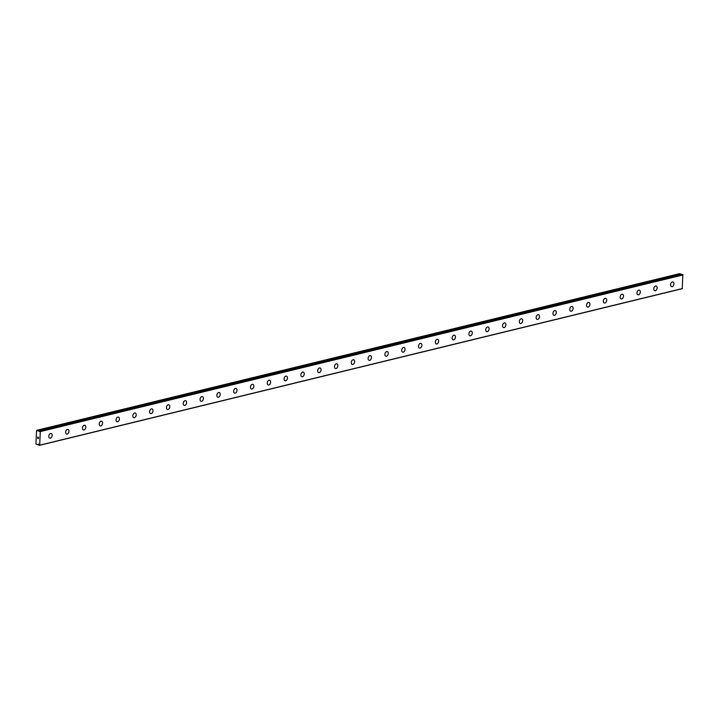 <?xml version="1.0" encoding="UTF-8"?>
<svg xmlns="http://www.w3.org/2000/svg" width="719" height="719" viewBox="0 0 719 719"><rect width="100%" height="100%" fill="white"/><g stroke="black" fill="none" stroke-linecap="round" stroke-linejoin="round"><path stroke-width="1.08" d="M39.464 445.349L682.232 288.696L682.843 274.631L39.644 431.157L40.282 431.58L39.689 445.178L38.997 445.16A0.692 0.485 76.3 0 0 38.817 444.845L38.52 444.054L38.323 444.702A0.692 0.485 76.3 0 0 38.125 444.899L35.95 443.938L36.534 430.582L38.736 430.924A0.692 0.485 76.3 0 0 38.916 431.238L39.608 431.193A0.692 0.485 76.3 0 1 39.401 431.391L39.365 431.481M672.948 281.947A2.436 1.6 -73.4 0 1 673.883 284.311A2.436 1.6 -73.4 0 1 672.148 286.629A2.436 1.6 -73.4 0 1 671.546 286.62A2.436 1.6 -73.4 0 1 670.62 284.266A2.436 1.6 -73.4 0 1 672.355 281.938A2.436 1.6 -73.4 0 1 672.948 281.947A2.436 1.6 -73.4 0 1 673.883 284.311A2.436 1.6 -73.4 0 1 672.148 286.629A2.436 1.6 -73.4 0 1 671.555 286.62M656.141 286.045A2.436 1.6 -73.4 0 1 657.076 288.409A2.436 1.6 -73.4 0 1 655.342 290.728A2.436 1.6 -73.4 0 1 654.748 290.719A2.436 1.6 -73.4 0 1 653.814 288.355A2.436 1.6 -73.4 0 1 655.548 286.036A2.436 1.6 -73.4 0 1 656.141 286.045A2.436 1.6 -73.4 0 1 657.076 288.409A2.436 1.6 -73.4 0 1 655.342 290.728A2.436 1.6 -73.4 0 1 654.748 290.719M638.535 294.817A2.436 1.6 -73.4 0 1 637.942 294.808A2.436 1.6 -73.4 0 1 637.007 292.453A2.436 1.6 -73.4 0 1 638.742 290.134A2.436 1.6 -73.4 0 1 639.344 290.143A2.436 1.6 -73.4 0 1 640.269 292.498A2.436 1.6 -73.4 0 1 638.535 294.817M639.344 290.143A2.436 1.6 -73.4 0 1 640.278 292.498A2.436 1.6 -73.4 0 1 638.544 294.817A2.436 1.6 -73.4 0 1 637.942 294.808M621.728 298.915A2.436 1.6 -73.4 0 1 621.135 298.906A2.436 1.6 -73.4 0 1 620.2 296.552A2.436 1.6 -73.4 0 1 621.944 294.224A2.436 1.6 -73.4 0 1 622.537 294.233A2.436 1.6 -73.4 0 1 623.463 296.596A2.436 1.6 -73.4 0 1 621.728 298.915M622.537 294.233A2.436 1.6 -73.4 0 1 623.472 296.596A2.436 1.6 -73.4 0 1 621.737 298.915A2.436 1.6 -73.4 0 1 621.144 298.906M605.731 298.331A2.436 1.6 -73.4 0 1 606.665 300.695A2.436 1.6 -73.4 0 1 604.931 303.014A2.436 1.6 -73.4 0 1 604.337 303.005A2.436 1.6 -73.4 0 1 603.403 300.641A2.436 1.6 -73.4 0 1 605.137 298.322A2.436 1.6 -73.4 0 1 605.731 298.331A2.436 1.6 -73.4 0 1 606.665 300.695A2.436 1.6 -73.4 0 1 604.931 303.014A2.436 1.6 -73.4 0 1 604.337 303.005M588.924 302.429A2.436 1.6 -73.4 0 1 589.859 304.784A2.436 1.6 -73.4 0 1 588.124 307.112A2.436 1.6 -73.4 0 1 587.531 307.094A2.436 1.6 -73.4 0 1 586.596 304.739A2.436 1.6 -73.4 0 1 588.331 302.42A2.436 1.6 -73.4 0 1 588.924 302.429A2.436 1.6 -73.4 0 1 589.859 304.784A2.436 1.6 -73.4 0 1 588.124 307.103A2.436 1.6 -73.4 0 1 587.531 307.103M572.117 306.519A2.436 1.6 -73.4 0 1 573.052 308.882A2.436 1.6 -73.4 0 1 571.317 311.201A2.436 1.6 -73.4 0 1 570.724 311.192A2.436 1.6 -73.4 0 1 569.79 308.837A2.436 1.6 -73.4 0 1 571.524 306.519A2.436 1.6 -73.4 0 1 572.126 306.528A2.436 1.6 -73.4 0 1 573.061 308.882A2.436 1.6 -73.4 0 1 571.326 311.201A2.436 1.6 -73.4 0 1 570.724 311.192M555.32 310.617A2.436 1.6 -73.4 0 1 556.254 312.981A2.436 1.6 -73.4 0 1 554.52 315.299A2.436 1.6 -73.4 0 1 553.927 315.29A2.436 1.6 -73.4 0 1 552.983 312.927A2.436 1.6 -73.4 0 1 554.726 310.608A2.436 1.6 -73.4 0 1 555.32 310.617A2.436 1.6 -73.4 0 1 556.245 312.981A2.436 1.6 -73.4 0 1 554.511 315.299A2.436 1.6 -73.4 0 1 553.918 315.29M537.713 319.389A2.436 1.6 -73.4 0 1 537.12 319.38A2.436 1.6 -73.4 0 1 536.185 317.025A2.436 1.6 -73.4 0 1 537.92 314.706A2.436 1.6 -73.4 0 1 538.513 314.715A2.436 1.6 -73.4 0 1 539.448 317.07A2.436 1.6 -73.4 0 1 537.713 319.389M538.513 314.715A2.436 1.6 -73.4 0 1 539.448 317.07A2.436 1.6 -73.4 0 1 537.713 319.398A2.436 1.6 -73.4 0 1 537.12 319.389M521.706 318.805A2.436 1.6 -73.4 0 1 522.641 321.168A2.436 1.6 -73.4 0 1 520.907 323.487A2.436 1.6 -73.4 0 1 520.313 323.478A2.436 1.6 -73.4 0 1 519.379 321.123A2.436 1.6 -73.4 0 1 521.113 318.805A2.436 1.6 -73.4 0 1 521.706 318.814A2.436 1.6 -73.4 0 1 522.641 321.168A2.436 1.6 -73.4 0 1 520.907 323.487A2.436 1.6 -73.4 0 1 520.313 323.478M504.909 322.903A2.436 1.6 -73.4 0 1 505.843 325.267A2.436 1.6 -73.4 0 1 504.109 327.585A2.436 1.6 -73.4 0 1 503.507 327.576A2.436 1.6 -73.4 0 1 502.572 325.213A2.436 1.6 -73.4 0 1 504.307 322.894A2.436 1.6 -73.4 0 1 504.909 322.903A2.436 1.6 -73.4 0 1 505.834 325.267A2.436 1.6 -73.4 0 1 504.1 327.585A2.436 1.6 -73.4 0 1 503.507 327.576M488.102 327.001A2.436 1.6 -73.4 0 1 489.037 329.365A2.436 1.6 -73.4 0 1 487.302 331.684A2.436 1.6 -73.4 0 1 486.7 331.675A2.436 1.6 -73.4 0 1 485.765 329.311A2.436 1.6 -73.4 0 1 487.509 326.992A2.436 1.6 -73.4 0 1 488.102 327.001A2.436 1.6 -73.4 0 1 489.028 329.365A2.436 1.6 -73.4 0 1 487.293 331.675A2.436 1.6 -73.4 0 1 486.709 331.675M471.296 331.099A2.436 1.6 -73.4 0 1 472.23 333.454A2.436 1.6 -73.4 0 1 470.496 335.773A2.436 1.6 -73.4 0 1 469.902 335.764A2.436 1.6 -73.4 0 1 468.968 333.409A2.436 1.6 -73.4 0 1 470.702 331.091A2.436 1.6 -73.4 0 1 471.296 331.099A2.436 1.6 -73.4 0 1 472.23 333.454A2.436 1.6 -73.4 0 1 470.496 335.773A2.436 1.6 -73.4 0 1 469.902 335.764M454.489 335.189A2.436 1.6 -73.4 0 1 455.424 337.553A2.436 1.6 -73.4 0 1 453.689 339.871A2.436 1.6 -73.4 0 1 453.096 339.862A2.436 1.6 -73.4 0 1 452.161 337.499A2.436 1.6 -73.4 0 1 453.896 335.18A2.436 1.6 -73.4 0 1 454.489 335.189A2.436 1.6 -73.4 0 1 455.424 337.553A2.436 1.6 -73.4 0 1 453.689 339.871A2.436 1.6 -73.4 0 1 453.096 339.862M437.691 339.287A2.436 1.6 -73.4 0 1 438.626 341.651A2.436 1.6 -73.4 0 1 436.891 343.97A2.436 1.6 -73.4 0 1 436.289 343.961A2.436 1.6 -73.4 0 1 435.355 341.597A2.436 1.6 -73.4 0 1 437.089 339.278A2.436 1.6 -73.4 0 1 437.691 339.287A2.436 1.6 -73.4 0 1 438.617 341.651A2.436 1.6 -73.4 0 1 436.882 343.97A2.436 1.6 -73.4 0 1 436.289 343.961M420.885 343.385A2.436 1.6 -73.4 0 1 421.819 345.74A2.436 1.6 -73.4 0 1 420.085 348.059A2.436 1.6 -73.4 0 1 419.483 348.05A2.436 1.6 -73.4 0 1 418.548 345.695A2.436 1.6 -73.4 0 1 420.291 343.376A2.436 1.6 -73.4 0 1 420.885 343.385A2.436 1.6 -73.4 0 1 421.81 345.74A2.436 1.6 -73.4 0 1 420.076 348.059A2.436 1.6 -73.4 0 1 419.492 348.05M404.078 347.475A2.436 1.6 -73.4 0 1 405.013 349.838A2.436 1.6 -73.4 0 1 403.278 352.157A2.436 1.6 -73.4 0 1 402.685 352.148A2.436 1.6 -73.4 0 1 401.75 349.785A2.436 1.6 -73.4 0 1 403.485 347.466A2.436 1.6 -73.4 0 1 404.078 347.475A2.436 1.6 -73.4 0 1 405.013 349.838A2.436 1.6 -73.4 0 1 403.278 352.157A2.436 1.6 -73.4 0 1 402.685 352.148M387.271 351.573A2.436 1.6 -73.4 0 1 388.206 353.937A2.436 1.6 -73.4 0 1 386.471 356.256A2.436 1.6 -73.4 0 1 385.878 356.247A2.436 1.6 -73.4 0 1 384.944 353.883A2.436 1.6 -73.4 0 1 386.678 351.564A2.436 1.6 -73.4 0 1 387.271 351.573A2.436 1.6 -73.4 0 1 388.206 353.937A2.436 1.6 -73.4 0 1 386.471 356.256A2.436 1.6 -73.4 0 1 385.878 356.247M370.474 355.671A2.436 1.6 -73.4 0 1 371.408 358.026A2.436 1.6 -73.4 0 1 369.674 360.345A2.436 1.6 -73.4 0 1 369.072 360.336A2.436 1.6 -73.4 0 1 368.137 357.981A2.436 1.6 -73.4 0 1 369.872 355.662A2.436 1.6 -73.4 0 1 370.474 355.671A2.436 1.6 -73.4 0 1 371.399 358.026A2.436 1.6 -73.4 0 1 369.665 360.345A2.436 1.6 -73.4 0 1 369.072 360.336M353.667 359.761A2.436 1.6 -73.4 0 1 354.602 362.124A2.436 1.6 -73.4 0 1 352.867 364.443A2.436 1.6 -73.4 0 1 352.265 364.434A2.436 1.6 -73.4 0 1 351.33 362.079A2.436 1.6 -73.4 0 1 353.074 359.752A2.436 1.6 -73.4 0 1 353.667 359.761A2.436 1.6 -73.4 0 1 354.593 362.124A2.436 1.6 -73.4 0 1 352.858 364.443A2.436 1.6 -73.4 0 1 352.274 364.434M336.86 363.859A2.436 1.6 -73.4 0 1 337.795 366.223A2.436 1.6 -73.4 0 1 336.061 368.541A2.436 1.6 -73.4 0 1 335.467 368.532A2.436 1.6 -73.4 0 1 334.533 366.169A2.436 1.6 -73.4 0 1 336.267 363.85A2.436 1.6 -73.4 0 1 336.86 363.859A2.436 1.6 -73.4 0 1 337.795 366.223A2.436 1.6 -73.4 0 1 336.061 368.541A2.436 1.6 -73.4 0 1 335.467 368.532M320.054 367.957A2.436 1.6 -73.4 0 1 320.989 370.312A2.436 1.6 -73.4 0 1 319.254 372.631A2.436 1.6 -73.4 0 1 318.661 372.622A2.436 1.6 -73.4 0 1 317.726 370.267A2.436 1.6 -73.4 0 1 319.461 367.948A2.436 1.6 -73.4 0 1 320.054 367.957A2.436 1.6 -73.4 0 1 320.989 370.312A2.436 1.6 -73.4 0 1 319.254 372.631A2.436 1.6 -73.4 0 1 318.661 372.622M302.447 376.729A2.436 1.6 -73.4 0 1 301.854 376.72A2.436 1.6 -73.4 0 1 300.919 374.365A2.436 1.6 -73.4 0 1 302.654 372.038A2.436 1.6 -73.4 0 1 303.256 372.047A2.436 1.6 -73.4 0 1 304.182 374.41A2.436 1.6 -73.4 0 1 302.447 376.729M303.256 372.047A2.436 1.6 -73.4 0 1 304.191 374.41A2.436 1.6 -73.4 0 1 302.456 376.729A2.436 1.6 -73.4 0 1 301.854 376.72M285.641 380.827A2.436 1.6 -73.4 0 1 285.048 380.818A2.436 1.6 -73.4 0 1 284.113 378.455A2.436 1.6 -73.4 0 1 285.856 376.136A2.436 1.6 -73.4 0 1 286.45 376.145A2.436 1.6 -73.4 0 1 287.375 378.509A2.436 1.6 -73.4 0 1 285.641 380.827M286.45 376.145A2.436 1.6 -73.4 0 1 287.384 378.509A2.436 1.6 -73.4 0 1 285.65 380.827A2.436 1.6 -73.4 0 1 285.057 380.818M269.643 380.243A2.436 1.6 -73.4 0 1 270.578 382.598A2.436 1.6 -73.4 0 1 268.843 384.926A2.436 1.6 -73.4 0 1 268.25 384.917A2.436 1.6 -73.4 0 1 267.315 382.553A2.436 1.6 -73.4 0 1 269.05 380.234A2.436 1.6 -73.4 0 1 269.643 380.243A2.436 1.6 -73.4 0 1 270.578 382.598A2.436 1.6 -73.4 0 1 268.843 384.917A2.436 1.6 -73.4 0 1 268.25 384.908M252.836 384.341A2.436 1.6 -73.4 0 1 253.771 386.696A2.436 1.6 -73.4 0 1 252.036 389.015A2.436 1.6 -73.4 0 1 251.443 389.006A2.436 1.6 -73.4 0 1 250.509 386.651A2.436 1.6 -73.4 0 1 252.243 384.332A2.436 1.6 -73.4 0 1 252.836 384.341A2.436 1.6 -73.4 0 1 253.771 386.696A2.436 1.6 -73.4 0 1 252.036 389.015A2.436 1.6 -73.4 0 1 251.443 389.006M236.03 388.431A2.436 1.6 -73.4 0 1 236.964 390.794A2.436 1.6 -73.4 0 1 235.23 393.113A2.436 1.6 -73.4 0 1 234.637 393.104A2.436 1.6 -73.4 0 1 233.702 390.741A2.436 1.6 -73.4 0 1 235.437 388.422A2.436 1.6 -73.4 0 1 236.039 388.431A2.436 1.6 -73.4 0 1 236.973 390.794A2.436 1.6 -73.4 0 1 235.239 393.113A2.436 1.6 -73.4 0 1 234.637 393.104M219.232 392.529A2.436 1.6 -73.4 0 1 220.167 394.893A2.436 1.6 -73.4 0 1 218.432 397.212A2.436 1.6 -73.4 0 1 217.839 397.203A2.436 1.6 -73.4 0 1 216.895 394.839A2.436 1.6 -73.4 0 1 218.639 392.52A2.436 1.6 -73.4 0 1 219.232 392.529A2.436 1.6 -73.4 0 1 220.158 394.893A2.436 1.6 -73.4 0 1 218.423 397.203A2.436 1.6 -73.4 0 1 217.83 397.203M202.425 396.627A2.436 1.6 -73.4 0 1 203.36 398.982A2.436 1.6 -73.4 0 1 201.626 401.301A2.436 1.6 -73.4 0 1 201.032 401.292A2.436 1.6 -73.4 0 1 200.098 398.937A2.436 1.6 -73.4 0 1 201.832 396.618A2.436 1.6 -73.4 0 1 202.425 396.627A2.436 1.6 -73.4 0 1 203.36 398.982A2.436 1.6 -73.4 0 1 201.626 401.301A2.436 1.6 -73.4 0 1 201.032 401.292M185.619 400.717A2.436 1.6 -73.4 0 1 186.563 403.08A2.436 1.6 -73.4 0 1 184.819 405.399A2.436 1.6 -73.4 0 1 184.226 405.39A2.436 1.6 -73.4 0 1 183.291 403.026A2.436 1.6 -73.4 0 1 185.026 400.708A2.436 1.6 -73.4 0 1 185.619 400.717A2.436 1.6 -73.4 0 1 186.554 403.08A2.436 1.6 -73.4 0 1 184.819 405.399A2.436 1.6 -73.4 0 1 184.226 405.39M168.821 404.815A2.436 1.6 -73.4 0 1 169.756 407.179A2.436 1.6 -73.4 0 1 168.021 409.497A2.436 1.6 -73.4 0 1 167.419 409.488A2.436 1.6 -73.4 0 1 166.484 407.125A2.436 1.6 -73.4 0 1 168.219 404.806A2.436 1.6 -73.4 0 1 168.821 404.815A2.436 1.6 -73.4 0 1 169.747 407.179A2.436 1.6 -73.4 0 1 168.012 409.497A2.436 1.6 -73.4 0 1 167.419 409.488M152.015 408.913A2.436 1.6 -73.4 0 1 152.949 411.268A2.436 1.6 -73.4 0 1 151.215 413.587A2.436 1.6 -73.4 0 1 150.613 413.578A2.436 1.6 -73.4 0 1 149.678 411.223A2.436 1.6 -73.4 0 1 151.421 408.904A2.436 1.6 -73.4 0 1 152.015 408.913A2.436 1.6 -73.4 0 1 152.949 411.268A2.436 1.6 -73.4 0 1 151.206 413.587A2.436 1.6 -73.4 0 1 150.622 413.578M135.208 413.003A2.436 1.6 -73.4 0 1 136.143 415.366A2.436 1.6 -73.4 0 1 134.408 417.685A2.436 1.6 -73.4 0 1 133.815 417.676A2.436 1.6 -73.4 0 1 132.88 415.312A2.436 1.6 -73.4 0 1 134.615 412.994A2.436 1.6 -73.4 0 1 135.208 413.003A2.436 1.6 -73.4 0 1 136.143 415.366A2.436 1.6 -73.4 0 1 134.408 417.685A2.436 1.6 -73.4 0 1 133.815 417.676M118.401 417.101A2.436 1.6 -73.4 0 1 119.345 419.465A2.436 1.6 -73.4 0 1 117.601 421.783A2.436 1.6 -73.4 0 1 117.008 421.774A2.436 1.6 -73.4 0 1 116.074 419.411A2.436 1.6 -73.4 0 1 117.808 417.092A2.436 1.6 -73.4 0 1 118.401 417.101A2.436 1.6 -73.4 0 1 119.336 419.465A2.436 1.6 -73.4 0 1 117.601 421.783A2.436 1.6 -73.4 0 1 117.008 421.774M101.604 421.199A2.436 1.6 -73.4 0 1 102.538 423.554A2.436 1.6 -73.4 0 1 100.804 425.873A2.436 1.6 -73.4 0 1 100.202 425.864A2.436 1.6 -73.4 0 1 99.267 423.509A2.436 1.6 -73.4 0 1 101.002 421.19A2.436 1.6 -73.4 0 1 101.604 421.199A2.436 1.6 -73.4 0 1 102.529 423.554A2.436 1.6 -73.4 0 1 100.795 425.873A2.436 1.6 -73.4 0 1 100.202 425.864M84.797 425.288A2.436 1.6 -73.4 0 1 85.732 427.652A2.436 1.6 -73.4 0 1 83.997 429.971A2.436 1.6 -73.4 0 1 83.395 429.962A2.436 1.6 -73.4 0 1 82.469 427.607A2.436 1.6 -73.4 0 1 84.204 425.28A2.436 1.6 -73.4 0 1 84.797 425.288A2.436 1.6 -73.4 0 1 85.732 427.652A2.436 1.6 -73.4 0 1 83.988 429.971A2.436 1.6 -73.4 0 1 83.404 429.962M67.99 429.387A2.436 1.6 -73.4 0 1 68.925 431.751A2.436 1.6 -73.4 0 1 67.191 434.069A2.436 1.6 -73.4 0 1 66.597 434.06A2.436 1.6 -73.4 0 1 65.663 431.697A2.436 1.6 -73.4 0 1 67.397 429.378A2.436 1.6 -73.4 0 1 67.99 429.387A2.436 1.6 -73.4 0 1 68.925 431.751A2.436 1.6 -73.4 0 1 67.191 434.069A2.436 1.6 -73.4 0 1 66.597 434.06M51.184 433.485A2.436 1.6 -73.4 0 1 52.128 435.84A2.436 1.6 -73.4 0 1 50.384 438.159A2.436 1.6 -73.4 0 1 49.791 438.15A2.436 1.6 -73.4 0 1 48.856 435.795A2.436 1.6 -73.4 0 1 50.591 433.476A2.436 1.6 -73.4 0 1 51.184 433.485A2.436 1.6 -73.4 0 1 52.119 435.84A2.436 1.6 -73.4 0 1 50.384 438.159A2.436 1.6 -73.4 0 1 49.791 438.15M38.458 437.251L38.44 437.745L38.458 437.251M37.828 437.053L37.801 437.556L37.828 437.053M37.783 436.981L38.484 437.763M38.287 438.096L38.305 438.68M37.783 438.033L37.756 438.563L37.783 438.033M37.739 437.88L38.242 438.59M681.711 274.676L681.684 274.586A0.692 0.485 76.3 0 1 681.495 274.272L679.581 273.651L36.813 430.304M39.671 431.157L682.385 274.523M39.689 445.178L682.457 288.526M40.282 431.58L683.05 274.928M40.075 431.283L682.843 274.631M38.781 444.755L38.125 444.899M38.323 444.702L38.79 444.585M38.916 431.238L681.684 274.586M38.736 430.924L681.495 274.272M38.673 430.861L681.441 274.209"/></g></svg>
